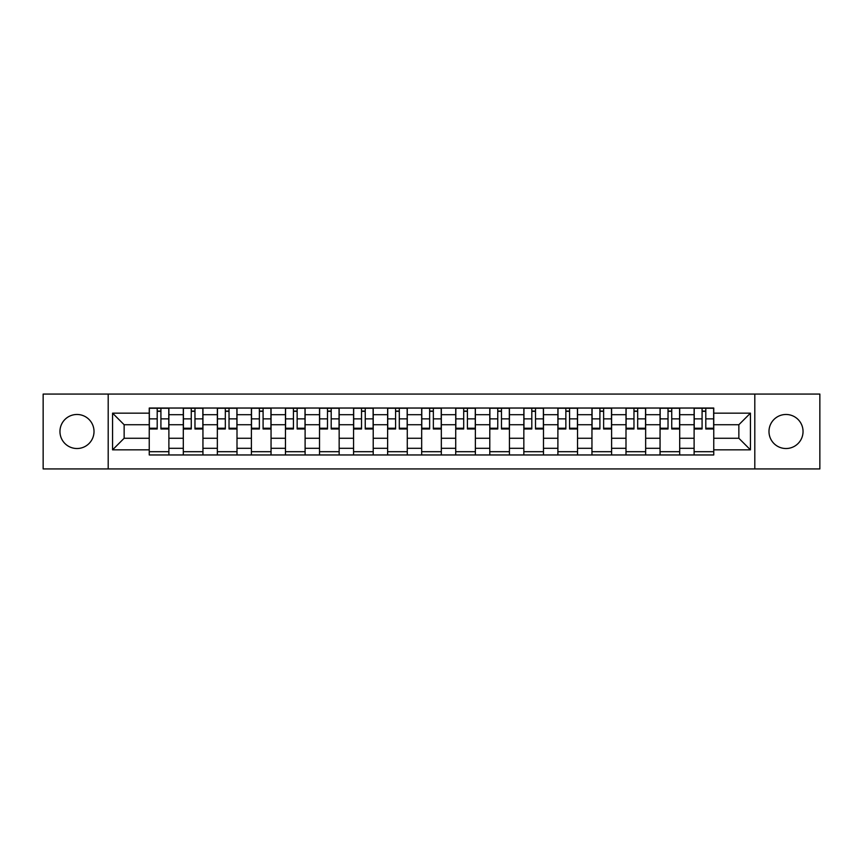<?xml version="1.0" encoding="UTF-8"?>
<svg xmlns="http://www.w3.org/2000/svg" width="863" height="863" viewBox="0 0 863 863"><rect width="100%" height="100%" fill="white"/><g stroke="black" fill="none" stroke-linecap="round" stroke-linejoin="round"><path stroke-width="1.29" d="M786.01 414.477A17.023 17.023 0 0 0 768.987 431.5A17.023 17.023 0 0 0 786.01 448.523A17.023 17.023 0 0 0 803.043 431.5A17.023 17.023 0 0 0 786.01 414.477M76.99 414.477A17.023 17.023 0 0 0 59.957 431.5A17.023 17.023 0 0 0 76.99 448.523A17.023 17.023 0 0 0 94.013 431.5A17.023 17.023 0 0 0 76.99 414.477M754.801 468.933L819.85 468.933L819.85 394.067L43.15 394.067L43.15 468.933L754.801 468.933L754.801 394.067M183.301 454.963L183.301 414.693L168.889 414.693L168.889 454.963M168.889 414.693L168.889 408.037M183.301 414.693L183.301 408.037M202.945 408.037L202.945 454.963M217.347 454.963L217.347 408.037M237.001 408.037L237.001 454.963M251.403 454.963L251.403 408.037M271.047 408.037L271.047 454.963M285.459 454.963L285.459 408.037M305.103 408.037L305.103 454.963M319.515 454.963L319.515 408.037M339.159 408.037L339.159 454.963M353.571 454.963L353.571 408.037M373.215 408.037L373.215 454.963M387.627 454.963L387.627 408.037M407.271 408.037L407.271 454.963M421.673 454.963L421.673 408.037M441.327 408.037L441.327 454.963M455.729 454.963L455.729 408.037M475.373 408.037L475.373 454.963M489.785 454.963L489.785 408.037M509.429 408.037L509.429 454.963M523.841 454.963L523.841 408.037M543.485 408.037L543.485 454.963M557.897 454.963L557.897 408.037M577.541 408.037L577.541 454.963M591.953 454.963L591.953 408.037M611.597 408.037L611.597 454.963M625.999 454.963L625.999 408.037M645.653 408.037L645.653 454.963M660.055 454.963L660.055 408.037M679.699 408.037L679.699 454.963M694.111 454.963L694.111 408.037M694.111 438.264L679.699 438.264M660.055 438.264L645.653 438.264M625.999 438.264L611.597 438.264M591.953 438.264L577.541 438.264M557.897 438.264L543.485 438.264M523.841 438.264L509.429 438.264M489.785 438.264L475.373 438.264M455.729 438.264L441.327 438.264M421.673 438.264L407.271 438.264M387.627 438.264L373.215 438.264M353.571 438.264L339.159 438.264M319.515 438.264L305.103 438.264M285.459 438.264L271.047 438.264M251.403 438.264L237.001 438.264M217.347 438.264L202.945 438.264M183.301 438.264L168.889 438.264M694.111 424.736L679.699 424.736M660.055 424.736L645.653 424.736M625.999 424.736L611.597 424.736M591.953 424.736L577.541 424.736M557.897 424.736L543.485 424.736M523.841 424.736L509.429 424.736M489.785 424.736L475.373 424.736M455.729 424.736L441.327 424.736M421.673 424.736L407.271 424.736M387.627 424.736L373.215 424.736M353.571 424.736L339.159 424.736M319.515 424.736L305.103 424.736M285.459 424.736L271.047 424.736M251.403 424.736L237.001 424.736M217.347 424.736L202.945 424.736M183.301 424.736L168.889 424.736M124.143 438.264L149.245 438.264L149.245 424.736L124.143 424.736L124.143 438.264L112.568 449.839L112.568 413.161L149.245 413.161L149.245 424.736M713.755 424.736L713.755 438.264L738.857 438.264L738.857 424.736L713.755 424.736L713.755 408.037L149.245 408.037L149.245 413.161M713.755 413.161L750.432 413.161L750.432 449.839L713.755 449.839L713.755 438.264M149.245 438.264L149.245 454.963L713.755 454.963L713.755 449.839M149.245 449.839L112.568 449.839M108.199 468.933L108.199 394.067M168.889 451.694L149.245 451.694M157.206 411.306L160.917 411.306M202.945 451.694L183.301 451.694M191.262 411.306L194.973 411.306M237.001 451.694L217.347 451.694M225.319 411.306L229.029 411.306M271.047 451.694L251.403 451.694M259.375 411.306L263.086 411.306M305.103 451.694L285.459 451.694M293.431 411.306L297.142 411.306M339.159 451.694L319.515 451.694M327.487 411.306L331.198 411.306M373.215 451.694L353.571 451.694M361.532 411.306L365.243 411.306M407.271 451.694L387.627 451.694M395.588 411.306L399.299 411.306M441.327 451.694L421.673 451.694M429.645 411.306L433.355 411.306M475.373 451.694L455.729 451.694M463.701 411.306L467.412 411.306M509.429 451.694L489.785 451.694M497.757 411.306L501.468 411.306M543.485 451.694L523.841 451.694M531.802 411.306L535.513 411.306M577.541 451.694L557.897 451.694M565.858 411.306L569.569 411.306M611.597 451.694L591.953 451.694M599.914 411.306L603.625 411.306M645.653 451.694L625.999 451.694M633.971 411.306L637.681 411.306M679.699 451.694L660.055 451.694M668.027 411.306L671.738 411.306M713.755 451.694L694.111 451.694M702.083 411.306L705.794 411.306M112.568 413.161L124.143 424.736M738.857 438.264L750.432 449.839M738.857 424.736L750.432 413.161M160.917 428.987L160.917 408.253L168.781 408.253L168.781 428.987L160.917 428.987M157.206 411.09L160.917 411.09M157.206 408.253L149.353 408.253L149.353 428.987L157.206 428.987L157.206 408.253L160.917 408.253M194.973 428.987L194.973 408.253L202.837 408.253L202.837 428.987L194.973 428.987M191.262 411.09L194.973 411.09M191.262 408.253L183.409 408.253L183.409 428.987L191.262 428.987L191.262 408.253L194.973 408.253M229.029 428.987L229.029 408.253L236.894 408.253L236.894 428.987L229.029 428.987M225.319 411.09L229.029 411.09M225.319 408.253L217.465 408.253L217.465 428.987L225.319 428.987L225.319 408.253L229.029 408.253M263.086 428.987L263.086 408.253L270.939 408.253L270.939 428.987L263.086 428.987M259.375 411.09L263.086 411.09M259.375 408.253L251.511 408.253L251.511 428.987L259.375 428.987L259.375 408.253L263.086 408.253M297.142 428.987L297.142 408.253L304.995 408.253L304.995 428.987L297.142 428.987M293.431 411.09L297.142 411.09M293.431 408.253L285.567 408.253L285.567 428.987L293.431 428.987L293.431 408.253L297.142 408.253M331.198 428.987L331.198 408.253L339.051 408.253L339.051 428.987L331.198 428.987M327.487 411.09L331.198 411.09M327.487 408.253L319.623 408.253L319.623 428.987L327.487 428.987L327.487 408.253L331.198 408.253M365.243 428.987L365.243 408.253L373.107 408.253L373.107 428.987L365.243 428.987M361.532 411.09L365.243 411.09M361.532 408.253L353.679 408.253L353.679 428.987L361.532 428.987L361.532 408.253L365.243 408.253M399.299 428.987L399.299 408.253L407.163 408.253L407.163 428.987L399.299 428.987M395.588 411.09L399.299 411.09M395.588 408.253L387.735 408.253L387.735 428.987L395.588 428.987L395.588 408.253L399.299 408.253M433.355 428.987L433.355 408.253L441.22 408.253L441.22 428.987L433.355 428.987M429.645 411.09L433.355 411.09M429.645 408.253L421.78 408.253L421.78 428.987L429.645 428.987L429.645 408.253L433.355 408.253M467.412 428.987L467.412 408.253L475.265 408.253L475.265 428.987L467.412 428.987M463.701 411.09L467.412 411.09M463.701 408.253L455.837 408.253L455.837 428.987L463.701 428.987L463.701 408.253L467.412 408.253M501.468 428.987L501.468 408.253L509.321 408.253L509.321 428.987L501.468 428.987M497.757 411.09L501.468 411.09M497.757 408.253L489.893 408.253L489.893 428.987L497.757 428.987L497.757 408.253L501.468 408.253M535.513 428.987L535.513 408.253L543.377 408.253L543.377 428.987L535.513 428.987M531.802 411.09L535.513 411.09M531.802 408.253L523.949 408.253L523.949 428.987L531.802 428.987L531.802 408.253L535.513 408.253M569.569 428.987L569.569 408.253L577.433 408.253L577.433 428.987L569.569 428.987M565.858 411.09L569.569 411.09M565.858 408.253L558.005 408.253L558.005 428.987L565.858 428.987L565.858 408.253L569.569 408.253M603.625 428.987L603.625 408.253L611.489 408.253L611.489 428.987L603.625 428.987M599.914 411.09L603.625 411.09M599.914 408.253L592.061 408.253L592.061 428.987L599.914 428.987L599.914 408.253L603.625 408.253M637.681 428.987L637.681 408.253L645.535 408.253L645.535 428.987L637.681 428.987M633.971 411.09L637.681 411.09M633.971 408.253L626.106 408.253L626.106 428.987L633.971 428.987L633.971 408.253L637.681 408.253M671.738 428.987L671.738 408.253L679.591 408.253L679.591 428.987L671.738 428.987M668.027 411.09L671.738 411.09M668.027 408.253L660.163 408.253L660.163 428.987L668.027 428.987L668.027 408.253L671.738 408.253M705.794 428.987L705.794 408.253L713.647 408.253L713.647 428.987L705.794 428.987M702.083 411.09L705.794 411.09M702.083 408.253L694.219 408.253L694.219 428.987L702.083 428.987L702.083 408.253L705.794 408.253M660.055 414.693L645.653 414.693M625.999 414.693L611.597 414.693M591.953 414.693L577.541 414.693M557.897 414.693L543.485 414.693M523.841 414.693L509.429 414.693M489.785 414.693L475.373 414.693M455.729 414.693L441.327 414.693M421.673 414.693L407.271 414.693M387.627 414.693L373.215 414.693M353.571 414.693L339.159 414.693M319.515 414.693L305.103 414.693M285.459 414.693L271.047 414.693M251.403 414.693L237.001 414.693M217.347 414.693L202.945 414.693M694.111 414.693L679.699 414.693M660.055 448.307L645.653 448.307M625.999 448.307L611.597 448.307M591.953 448.307L577.541 448.307M557.897 448.307L543.485 448.307M523.841 448.307L509.429 448.307M489.785 448.307L475.373 448.307M455.729 448.307L441.327 448.307M421.673 448.307L407.271 448.307M387.627 448.307L373.215 448.307M353.571 448.307L339.159 448.307M319.515 448.307L305.103 448.307M285.459 448.307L271.047 448.307M251.403 448.307L237.001 448.307M217.347 448.307L202.945 448.307M183.301 448.307L168.889 448.307M694.111 448.307L679.699 448.307M160.917 428.242L168.781 428.242M160.917 418.857L168.781 418.857M149.353 428.242L157.206 428.242M149.353 418.857L157.206 418.857M194.973 428.242L202.837 428.242M194.973 418.857L202.837 418.857M183.409 428.242L191.262 428.242M183.409 418.857L191.262 418.857M229.029 428.242L236.894 428.242M229.029 418.857L236.894 418.857M217.465 428.242L225.319 428.242M217.465 418.857L225.319 418.857M263.086 428.242L270.939 428.242M263.086 418.857L270.939 418.857M251.511 428.242L259.375 428.242M251.511 418.857L259.375 418.857M297.142 428.242L304.995 428.242M297.142 418.857L304.995 418.857M285.567 428.242L293.431 428.242M285.567 418.857L293.431 418.857M331.198 428.242L339.051 428.242M331.198 418.857L339.051 418.857M319.623 428.242L327.487 428.242M319.623 418.857L327.487 418.857M365.243 428.242L373.107 428.242M365.243 418.857L373.107 418.857M353.679 428.242L361.532 428.242M353.679 418.857L361.532 418.857M399.299 428.242L407.163 428.242M399.299 418.857L407.163 418.857M387.735 428.242L395.588 428.242M387.735 418.857L395.588 418.857M433.355 428.242L441.22 428.242M433.355 418.857L441.22 418.857M421.78 428.242L429.645 428.242M421.78 418.857L429.645 418.857M467.412 428.242L475.265 428.242M467.412 418.857L475.265 418.857M455.837 428.242L463.701 428.242M455.837 418.857L463.701 418.857M501.468 428.242L509.321 428.242M501.468 418.857L509.321 418.857M489.893 428.242L497.757 428.242M489.893 418.857L497.757 418.857M535.513 428.242L543.377 428.242M535.513 418.857L543.377 418.857M523.949 428.242L531.802 428.242M523.949 418.857L531.802 418.857M569.569 428.242L577.433 428.242M569.569 418.857L577.433 418.857M558.005 428.242L565.858 428.242M558.005 418.857L565.858 418.857M603.625 428.242L611.489 428.242M603.625 418.857L611.489 418.857M592.061 428.242L599.914 428.242M592.061 418.857L599.914 418.857M637.681 428.242L645.535 428.242M637.681 418.857L645.535 418.857M626.106 428.242L633.971 428.242M626.106 418.857L633.971 418.857M671.738 428.242L679.591 428.242M671.738 418.857L679.591 418.857M660.163 428.242L668.027 428.242M660.163 418.857L668.027 418.857M705.794 428.242L713.647 428.242M705.794 418.857L713.647 418.857M694.219 428.242L702.083 428.242M694.219 418.857L702.083 418.857"/></g></svg>
